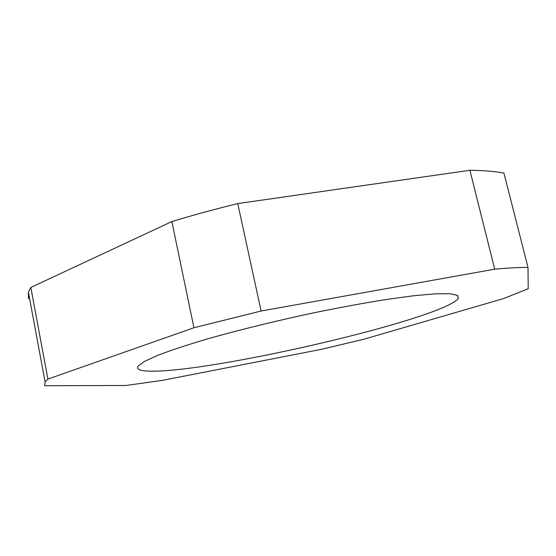 <?xml version="1.0" encoding="UTF-8"?>
<svg xmlns="http://www.w3.org/2000/svg" width="556" height="556" viewBox="0 0 556 556"><rect width="100%" height="100%" fill="white"/><g stroke="black" fill="none" stroke-linecap="round" stroke-linejoin="round"><path stroke-width="0.83" d="M148.82 371.109C207.819 373.479 440.929 319.617 458.227 298.586L457.651 295.403L450.089 293.742L435.23 293.818L413.219 295.799L384.759 299.712C362.964 303.242 339.466 307.579 314.251 312.715C276.026 320.854 238.253 330.146 206.714 339.125C187.059 344.97 170.859 350.322 158.112 355.173L144.407 361.414L138.055 366.168C136.213 369.177 139.799 370.824 148.82 371.109M237.76 203.579L469.903 170.275C483.706 170.47 495.042 171.394 503.91 173.034L528.005 267.436L528.2 288.759L503.479 298.6L364.104 339.167L321.632 349.286L162.623 380.318L126.059 385.482L44.626 385.725L45.092 381.951L47.899 379.088L193.919 327.762L171.867 221.559C192.744 215.235 214.706 209.244 237.76 203.579L261.105 311.019L193.919 327.762M528.005 267.436C519.429 267.366 508.33 267.95 494.694 269.187L261.105 311.019M28.474 298.801L28.384 292.095L30.816 287.452L47.899 379.088M30.816 287.452L171.867 221.559M494.694 269.187L469.903 170.275M28.384 292.095L45.092 381.951M458.227 298.586L457.414 295.271"/></g></svg>
